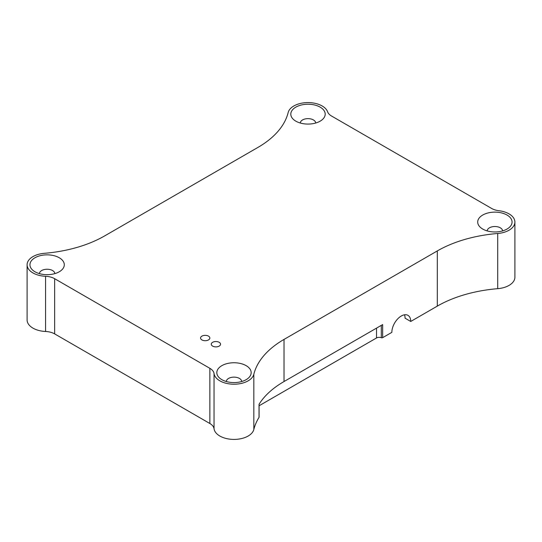 <?xml version="1.0" encoding="UTF-8"?>
<svg xmlns="http://www.w3.org/2000/svg" width="542" height="542" viewBox="0 0 542 542"><rect width="100%" height="100%" fill="white"/><g stroke="black" fill="none" stroke-linecap="round" stroke-linejoin="round"><path stroke-width="0.81" d="M253.825 429.488L253.825 374.292A20.02 11.558 0 0 1 233.358 384.21A20.02 11.558 0 0 1 214.043 373.553A14.417 8.32 0 0 0 209.862 368.316L54.654 278.703A14.417 8.32 0 0 0 45.575 276.291L45.575 331.48A14.417 8.32 180 0 1 54.654 333.892L209.862 423.505A14.417 8.32 180 0 1 214.043 428.742A20.02 11.558 0 0 0 233.358 439.406A20.02 11.558 0 0 0 253.825 429.488A106.781 61.652 180 0 1 259.029 417.374A1.07 0.617 180 0 0 259.09 417.164L259.09 404.197M259.029 417.374L259.029 404.298A106.781 61.652 180 0 1 284.028 381.534L382.666 324.583L382.666 337.659L391.852 332.354A13.347 7.703 120 0 1 397.679 318.92A13.347 7.703 120 0 1 407.963 315.349A13.347 7.703 120 0 1 410.734 321.46L437.306 306.115A106.781 61.652 180 0 1 497.712 288.676A20.02 11.558 -0 0 0 514.9 277.233L514.9 222.044A20.02 11.558 -0 0 0 498.931 210.723A14.417 8.32 0 0 1 491.655 208.46L331.528 116.015A14.417 8.32 0 0 1 327.605 111.808A20.02 11.558 0 0 0 307.382 102.594A20.02 11.558 0 0 0 288.175 112.512A106.781 61.652 180 0 1 257.972 147.39L104.694 235.885A106.781 61.652 180 0 1 44.288 253.324A20.02 11.558 0 0 0 27.1 264.767A20.02 11.558 0 0 0 45.575 276.291M253.825 374.292A106.781 61.652 180 0 1 284.028 339.421L437.306 250.926A106.781 61.652 180 0 1 497.712 233.487A20.02 11.558 -0 0 0 514.9 222.044M376.521 328.134L376.521 337.971L259.09 405.768M226.312 381.527A7.69 4.438 180 0 1 234.002 377.13A7.69 4.438 180 0 1 241.691 381.527M487.19 230.912A7.69 4.438 180 0 1 494.88 226.515A7.69 4.438 180 0 1 502.569 230.912M482.732 229.056A17.175 9.912 0 0 0 508.423 228.141A17.175 9.912 0 0 0 506.513 214.754A17.175 9.912 0 0 0 483.247 214.754A17.175 9.912 0 0 0 481.33 228.141A17.175 9.912 0 0 0 482.732 229.056M27.1 264.767L27.1 319.956A20.02 11.558 0 0 0 45.575 331.48M404.501 314.807A13.347 7.703 120 0 1 405.07 318.188L410.734 321.46M39.431 273.629A7.69 4.438 180 0 1 47.12 269.238A7.69 4.438 180 0 1 54.81 273.629M201.922 339.922A4.648 2.683 180 0 1 200.56 338.032A4.648 2.683 180 0 1 205.208 335.349A4.648 2.683 180 0 1 209.849 338.032A4.648 2.683 180 0 1 206.983 340.505A4.648 2.683 180 0 1 201.922 339.922M212.62 346.101A4.648 2.683 180 0 1 211.265 344.211A4.648 2.683 180 0 1 215.906 341.528A4.648 2.683 180 0 1 220.553 344.211A4.648 2.683 180 0 1 217.688 346.684A4.648 2.683 180 0 1 212.62 346.101M295.844 121.171A17.195 9.925 0 0 0 321.562 120.249A17.195 9.925 0 0 0 319.644 106.849A17.195 9.925 0 0 0 296.352 106.849A17.195 9.925 0 0 0 294.435 120.249A17.195 9.925 0 0 0 295.844 121.171M315.688 123.027A7.69 4.438 0 0 0 307.998 118.637A7.69 4.438 0 0 0 300.309 123.027M34.979 271.779A17.175 9.912 0 0 0 60.67 270.858A17.175 9.912 0 0 0 58.753 257.47A17.175 9.912 0 0 0 35.487 257.47A17.175 9.912 0 0 0 33.577 270.858A17.175 9.912 0 0 0 34.979 271.779M221.861 379.671A17.175 9.912 0 0 0 247.545 378.756A17.175 9.912 0 0 0 245.634 365.369A17.175 9.912 0 0 0 222.369 365.369A17.175 9.912 0 0 0 220.458 378.756A17.175 9.912 0 0 0 221.861 379.671M382.666 337.659A1.07 0.617 180 0 1 381.304 337.727A3.74 2.154 180 0 0 376.521 337.971M209.862 368.316L209.862 423.505M54.654 278.703L54.654 333.892M214.043 373.553L214.043 428.742M437.306 306.115L437.306 250.926M284.028 381.534L284.028 339.421M497.712 288.676L497.712 233.487M381.304 325.369L381.304 337.727"/></g></svg>
